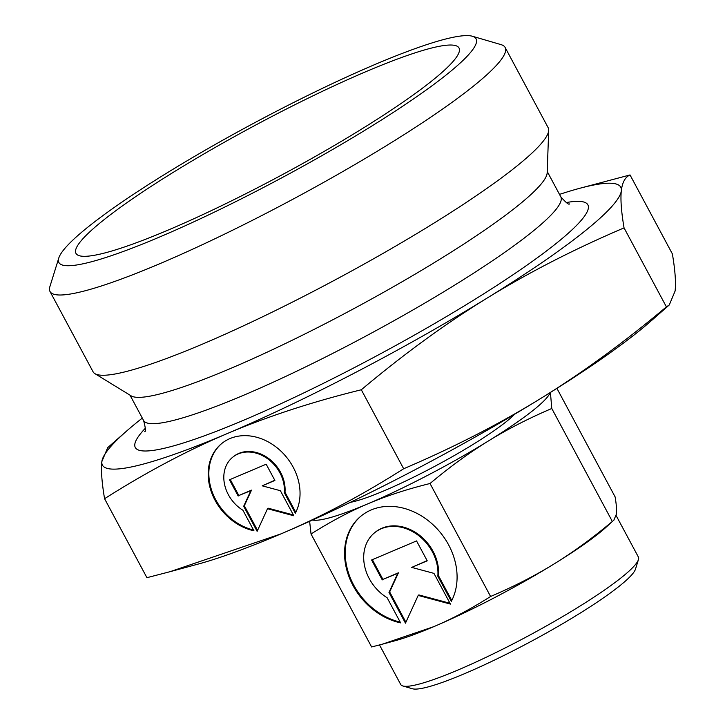 <?xml version="1.0" encoding="UTF-8"?>
<svg xmlns="http://www.w3.org/2000/svg" width="725" height="725" viewBox="0 0 725 725"><rect width="100%" height="100%" fill="white"/><g stroke="black" fill="none" stroke-linecap="round" stroke-linejoin="round"><path stroke-width="1.09" d="M599.067 533.165A136.282 17.663 -28.2 0 0 604.94 528.262L612.353 521.465C592.452 538.14 573.049 552.296 554.127 563.914A136.282 17.663 -28.2 0 0 599.067 533.165M556.918 388.364L615.135 496.933C616.413 504.618 616.839 510.355 616.395 514.134L613.685 520.586M312.557 520.015A136.282 17.663 -28.2 0 0 367.883 503.812A136.282 17.663 -28.2 0 0 488.251 441.063C507.147 429.39 528.317 418.533 551.779 408.492L550.42 392.452M309.629 521.338L311.043 533.999C330.455 521.683 349.396 511.623 367.883 503.812C386.343 495.954 407.06 489.185 430.025 483.512C449.926 466.837 469.338 452.681 488.251 441.063A136.282 17.663 -28.2 0 0 533.192 410.314A136.282 17.663 -28.2 0 0 550.184 392.597M142.308 418.089A294.069 38.108 -28.2 0 0 139.245 420.518A294.069 38.108 -28.2 0 0 126.558 431.103A294.069 38.108 -28.2 0 0 101.853 461.589A294.069 38.108 -28.2 0 0 227.233 433.586A294.069 38.108 -28.2 0 0 486.973 298.174A294.069 38.108 -28.2 0 0 583.942 231.828A294.069 38.108 -28.2 0 0 621.334 190.757A294.069 38.108 -28.2 0 0 579.048 188.482A294.069 38.108 -28.2 0 0 559.501 194.391M126.558 431.103L107.69 447.66L101.853 461.589C100.902 469.954 101.808 482.324 104.572 498.709C145.77 472.51 186.66 450.805 227.233 433.586C267.797 416.377 312.493 401.768 361.313 389.769C403.571 354.289 445.458 323.758 486.973 298.174C528.489 272.6 574.182 249.164 624.053 227.886C621.289 211.501 620.382 199.13 621.334 190.757C622.277 182.392 625.177 177.118 630.034 174.942L579.048 188.482M637.71 332.113A294.069 38.108 -28.2 0 0 650.397 321.528L669.275 304.971L666.402 306.865C624.143 342.345 582.257 372.877 540.741 398.46A294.069 38.108 -28.2 0 0 637.71 332.113M630.034 174.942L672.383 253.922C675.147 270.307 676.053 282.678 675.102 291.042L669.275 304.971M379.51 644.951L400.708 684.482A134.841 17.473 -28.2 0 0 402.81 685.95L412.38 688.75A127.672 16.548 -28.2 0 0 503.657 655.59A127.672 16.548 -28.2 0 0 619.44 586.072A127.672 16.548 -28.2 0 0 635.481 569.125L638.444 559.6A134.841 17.473 -28.2 0 0 638.39 557.045L616.168 515.611M402.81 685.95A134.841 17.473 -28.2 0 0 499.217 650.923A134.841 17.473 -28.2 0 0 621.506 577.499A134.841 17.473 -28.2 0 0 638.444 559.6M350.338 502.343A100.412 13.014 -28.2 0 0 426.073 470.888A100.412 13.014 -28.2 0 0 506.077 421.823A100.412 13.014 -28.2 0 0 514.551 414.292M58.788 258.028L49.898 286.593A258.209 33.459 -28.2 0 0 50.007 291.495L93.045 371.744A258.209 33.459 -28.2 0 0 94.884 373.629L131.153 395.868A236.694 30.677 -28.2 0 0 296.661 338.058A236.694 30.677 -28.2 0 0 517.034 206.362A236.694 30.677 -28.2 0 0 547.167 172.804L548.707 130.282A258.209 33.459 -28.2 0 0 548.163 127.709L505.135 47.46A258.209 33.459 -28.2 0 0 501.111 44.651L472.401 36.25A236.694 30.677 -28.2 0 0 303.186 97.73A236.694 30.677 -28.2 0 0 88.523 226.608A236.694 30.677 -28.2 0 0 58.788 258.028A236.694 30.677 -28.2 0 0 205.175 216.512A236.694 30.677 -28.2 0 0 446.455 74.738A236.694 30.677 -28.2 0 0 472.401 36.25M94.884 373.629A258.209 33.459 -28.2 0 0 275.437 310.554A258.209 33.459 -28.2 0 0 515.838 166.886A258.209 33.459 -28.2 0 0 548.707 130.282M50.007 291.495A258.209 33.459 -28.2 0 0 223.998 234.402A258.209 33.459 -28.2 0 0 472.809 86.637A258.209 33.459 -28.2 0 0 505.135 47.46M103.168 220.4A217.328 28.166 151.8 0 1 315.176 94.776A217.328 28.166 151.8 0 1 459.315 48.702A217.328 28.166 151.8 0 1 431.81 80.946A217.328 28.166 151.8 0 1 224.995 204.06A217.328 28.166 151.8 0 1 76.406 254.022A217.328 28.166 151.8 0 1 103.168 220.4M222.194 443.138A51.638 41.887 -128.6 0 0 213.558 453.723A51.638 41.887 -128.6 0 0 253.532 530.02M253.94 530.782A51.638 41.887 51.4 0 1 212.905 454.24A51.638 41.887 51.4 0 1 221.868 443.392A51.638 41.887 51.4 0 1 280.992 451.213A51.638 41.887 51.4 0 1 295.329 513.218L284.327 492.701A34.084 27.641 -128.6 0 0 265.296 457.203A34.084 27.641 -128.6 0 0 232.834 457.112A34.084 27.641 -128.6 0 0 242.938 510.264L253.94 530.782M284.327 492.701L284.988 492.175L295.791 512.33M232.834 457.112L233.486 456.587A34.084 27.641 51.4 0 1 265.948 456.678A34.084 27.641 51.4 0 1 284.988 492.175M361.648 515.566A63.265 51.312 -128.6 0 0 350.991 528.597A63.265 51.312 -128.6 0 0 400.2 622.113M400.608 622.875A63.265 51.312 51.4 0 1 350.338 529.114A63.265 51.312 51.4 0 1 361.322 515.828A63.265 51.312 51.4 0 1 433.749 525.408A63.265 51.312 51.4 0 1 451.312 601.36L437.837 576.23A41.751 33.867 -128.6 0 0 414.519 532.739A41.751 33.867 -128.6 0 0 374.752 532.63A41.751 33.867 -128.6 0 0 387.132 597.744L400.608 622.875M437.837 576.23L438.489 575.704L451.775 600.481M374.752 532.63L375.405 532.105A41.751 33.867 51.4 0 1 415.171 532.213A41.751 33.867 51.4 0 1 438.489 575.704M372.351 559.673L382.918 579.375L398.433 572.795L389.651 591.935L405.891 622.231M382.265 579.9L371.59 559.999L416.549 540.923L427.224 560.824L411.709 567.403L433.958 573.375L450.424 604.088L418.189 595.433L405.465 623.174L388.99 592.461L397.78 573.321L382.918 579.375M397.78 573.321L398.433 572.795M388.99 592.461L389.651 591.935M418.189 595.433L418.842 594.917L449.989 603.272M411.709 567.403L427.116 560.624M230.233 479.461L238.842 495.51L251.502 490.136L244.334 505.76L257.556 530.41M238.181 496.036L229.472 479.787L266.175 464.208L274.893 480.457L262.223 485.832L280.385 490.707L293.824 515.774L267.516 508.714L257.121 531.353L243.682 506.277L250.85 490.662L238.842 495.51M250.85 490.662L251.502 490.136M243.682 506.277L244.334 505.76M267.516 508.714L268.168 508.189L293.389 514.958M262.223 485.832L274.784 480.258M170.003 571.699L197.907 564.15A294.069 38.108 -28.2 0 0 281.001 533.872A294.069 38.108 -28.2 0 0 540.741 398.46C499.226 424.043 453.533 447.47 403.662 468.749C362.464 494.948 321.574 516.662 281.001 533.872L170.003 571.699L146.921 577.689L104.572 498.709M382.32 644.199L395.252 640.701A136.282 17.663 -28.2 0 0 433.758 626.663A136.282 17.663 -28.2 0 0 554.127 563.914C535.24 575.587 514.061 586.443 490.598 596.485C471.196 608.792 452.246 618.851 433.758 626.663L382.32 644.199L371.617 646.972L311.043 533.999M666.402 306.865L624.053 227.886M403.662 468.749L361.313 389.769M430.025 483.512L490.598 596.485M551.779 408.492L612.353 521.465M130.011 395.17L143.586 420.473A236.694 30.677 -28.2 0 0 244.035 395.08A236.694 30.677 -28.2 0 0 531.144 232.689A236.694 30.677 -28.2 0 0 560.778 196.774C565.953 202.61 568.844 204.985 569.478 203.915M145.408 428.185A256.777 33.277 -28.2 0 0 244.271 419.965A256.777 33.277 -28.2 0 0 555.74 243.79A256.777 33.277 -28.2 0 0 566.189 202.565M143.586 420.473C145.58 428.004 145.961 431.737 144.719 431.665M547.212 171.472L560.778 196.774"/></g></svg>
